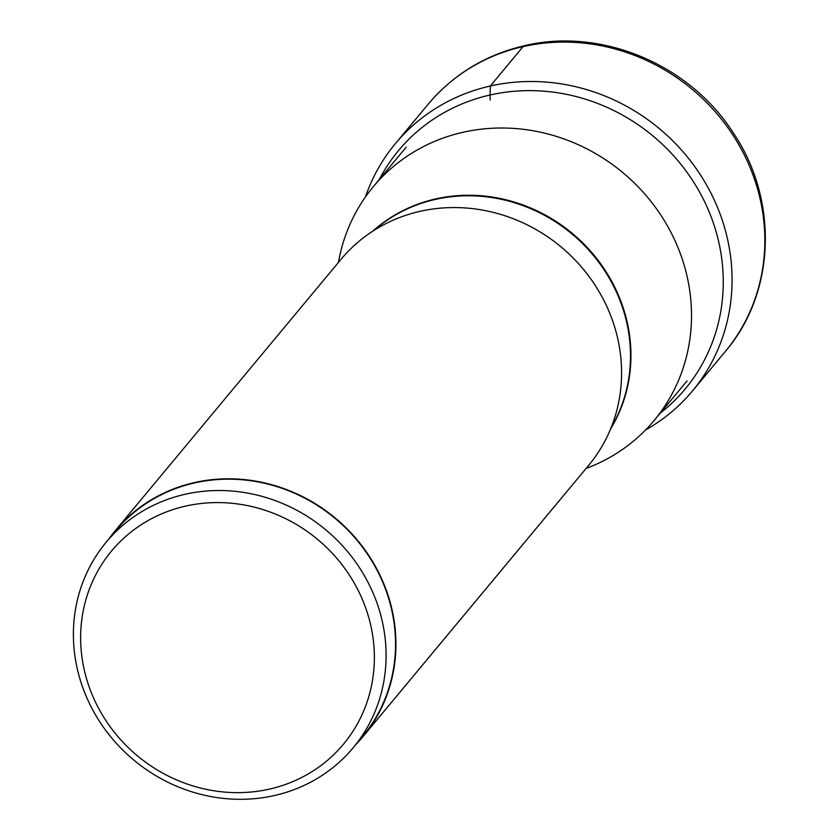 <?xml version="1.0" encoding="UTF-8"?>
<svg xmlns="http://www.w3.org/2000/svg" width="839" height="839" viewBox="0 0 839 839"><rect width="100%" height="100%" fill="white"/><g stroke="black" fill="none" stroke-linecap="round" stroke-linejoin="round"><path stroke-width="1.26" d="M645.474 430.061A193.285 180.322 -140.2 0 0 692.563 390.848A193.285 180.322 -140.2 0 0 699.212 173.033A193.285 180.322 -140.2 0 0 490.301 86.018A193.285 180.322 -140.2 0 0 395.389 143.605A193.285 180.322 -140.2 0 0 365.395 197.039M586.062 468.477L588.842 467.386A182.703 170.453 -140.2 0 0 654.179 420.433A182.703 170.453 -140.2 0 0 684.131 265.061A182.703 170.453 -140.2 0 0 546.493 133.621A182.703 170.453 -140.2 0 0 373.282 186.73A182.703 170.453 -140.2 0 0 338.987 259.513L338.421 262.45M115.363 530.563L341.022 259.324A161.067 150.275 39.8 0 1 493.731 212.508A161.067 150.275 39.8 0 1 615.071 328.374A161.067 150.275 39.8 0 1 588.663 465.351L363.004 736.59A161.067 150.275 -140.2 0 0 389.401 599.612A161.067 150.275 -140.2 0 0 268.06 483.746A161.067 150.275 -140.2 0 0 115.363 530.563A161.067 150.275 -140.2 0 0 108.934 538.9M355.967 744.434A161.067 150.275 -140.2 0 0 363.004 736.59M106.228 542.151L115.667 530.814A160.679 149.898 39.8 0 1 194.564 482.939A160.679 149.898 39.8 0 1 368.227 555.271A160.679 149.898 39.8 0 1 362.7 736.338L353.261 747.675A160.679 149.898 -140.2 0 0 379.595 611.044A160.679 149.898 -140.2 0 0 185.125 494.276A160.679 149.898 -140.2 0 0 106.228 542.151A160.679 149.898 -140.2 0 0 79.894 678.793A160.679 149.898 -140.2 0 0 274.363 795.55A160.679 149.898 -140.2 0 0 353.261 747.675M368.258 615.795A150.926 140.805 -140.2 0 0 185.587 506.116A150.926 140.805 -140.2 0 0 86.742 679.433A150.926 140.805 -140.2 0 0 269.413 789.111A150.926 140.805 -140.2 0 0 368.258 615.795M523.085 46.617A193.285 180.322 39.8 0 1 731.986 133.632A193.285 180.322 39.8 0 1 725.347 351.447C775.656 292.821 778.665 200.039 733.401 133.065C689.815 64.456 601.269 27.184 524.48 45.694C485.613 54.776 453.511 74.283 428.173 104.204A193.285 180.322 39.8 0 1 523.085 46.617L490.301 86.018L490.081 94.996A18.584 5.443 77.3 0 0 490.301 99.998M660.167 413.239A186.426 173.935 -140.2 0 0 701.079 194.816A186.426 173.935 -140.2 0 0 490.081 94.996A186.426 173.935 -140.2 0 0 379.27 179.536M610.551 429.054A156.117 145.65 -140.2 0 0 624.636 312.381A156.117 145.65 -140.2 0 0 372.736 231.197M373.837 230.484A156.002 145.535 39.8 0 1 624.195 312.8A156.002 145.535 39.8 0 1 611.044 427.848M692.563 390.848L725.347 351.447M395.389 143.605L428.173 104.204M373.282 186.73L406.191 147.182M654.179 420.433L687.089 380.885"/></g></svg>
